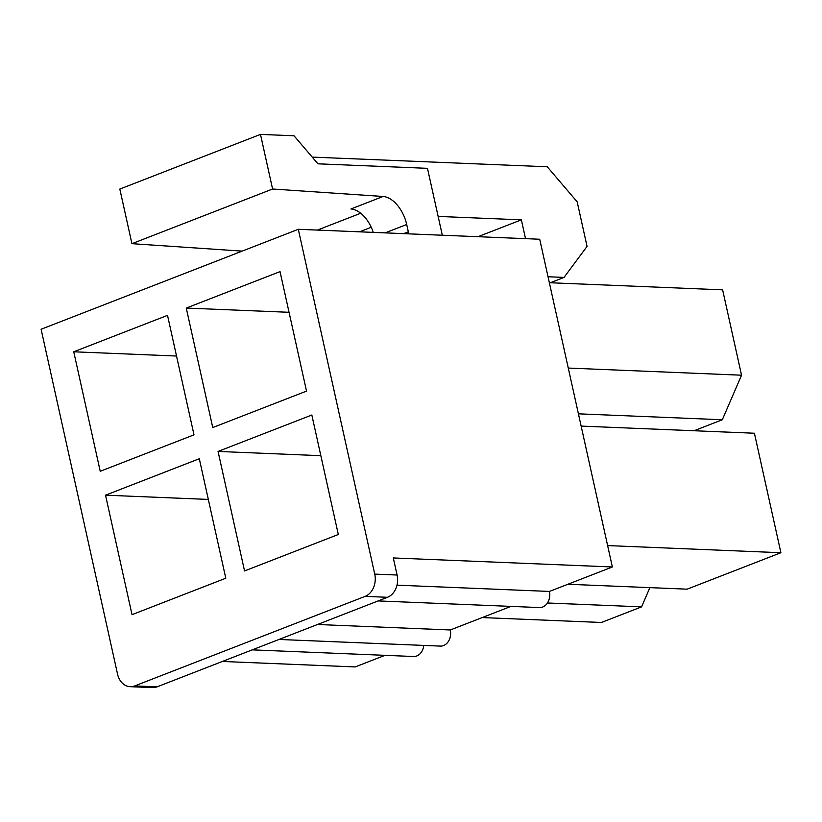 <?xml version="1.0" encoding="UTF-8"?>
<svg xmlns="http://www.w3.org/2000/svg" width="822" height="822" viewBox="0 0 822 822"><rect width="100%" height="100%" fill="white"/><g stroke="black" fill="none" stroke-linecap="round" stroke-linejoin="round"><path stroke-width="1.23" d="M365.132 596.371A17.848 13.912 -87.6 0 0 374.74 574.105L298.304 229.297L41.1 329.252L117.536 674.061A17.848 13.912 -87.6 0 0 130.205 686.689A17.848 13.912 -87.6 0 0 134.726 685.918L365.132 596.371L387.481 597.296A17.848 13.912 92.4 0 0 397.098 575.02L393.306 557.953L612.369 566.975L549.404 591.439A12.494 9.741 92.4 0 1 539.52 607.571L378.141 600.923M186.265 308.065L212.754 427.553L306.524 391.108L280.035 271.62L186.265 308.065L289.056 312.298M105.524 495.183L132.023 614.661L225.793 578.226L199.304 458.738L105.524 495.183L208.315 499.416M218.056 451.442L244.545 570.93L338.315 534.495L311.826 415.007L218.056 451.442L320.847 455.686M73.744 351.795L100.233 471.283L194.002 434.838L167.513 315.35L73.744 351.795L176.535 356.029M510.935 606.4L450.281 629.971A12.494 9.741 92.4 0 1 440.387 646.102L279.018 639.454M298.304 229.297L539.715 239.243L612.369 566.975M385.015 655.329L355.166 666.93L222.382 661.463M423.772 645.414A12.494 9.741 92.4 0 1 413.589 656.511L252.22 649.863M581.133 426.094L754.411 433.235L780.9 552.723L687.13 589.168L567.91 584.257M607.622 545.582L780.9 552.723M549.343 282.717L722.62 289.847L741.547 375.202L568.269 368.061M741.547 375.202L722.322 419.754L578.411 413.826M722.322 419.754L694.025 430.749M649.883 587.627L641.581 606.862L547.452 602.988M641.581 606.862L601.396 622.48L482.175 617.569M317.487 624.494L450.281 629.971M396.995 585.161L549.404 591.439M134.726 685.918L157.074 686.843A17.848 13.912 92.4 0 1 152.553 687.603L130.205 686.689M157.074 686.843L387.481 597.296M242.13 251.121L131.931 243.682L119.827 189.06L260.482 134.397L294.009 135.774L317.95 163.825L427.471 168.335L442.308 235.226M360.704 213.247L317.364 230.088M403.633 233.633L408.329 231.814L406.705 224.509A28.565 16.943 -111.2 0 0 383.083 196.479L272.585 189.019L131.931 243.682M373.28 232.39A28.565 16.943 68.8 0 0 350.932 208.973L383.083 196.479M272.585 189.019L260.482 134.397M408.329 231.814A28.565 16.943 -111.2 0 1 408.729 233.849M371.246 227.262L359.522 231.825M312.216 157.105L547.257 166.784L577.178 201.852L587.052 246.395L564.026 277.415L548.027 276.757M525.535 238.657L521.364 219.844L438.136 216.422M521.364 219.844L477.993 236.695M564.026 277.415L550.298 282.758M374.74 574.105L397.098 575.02M406.705 224.509L385.179 232.873"/></g></svg>
